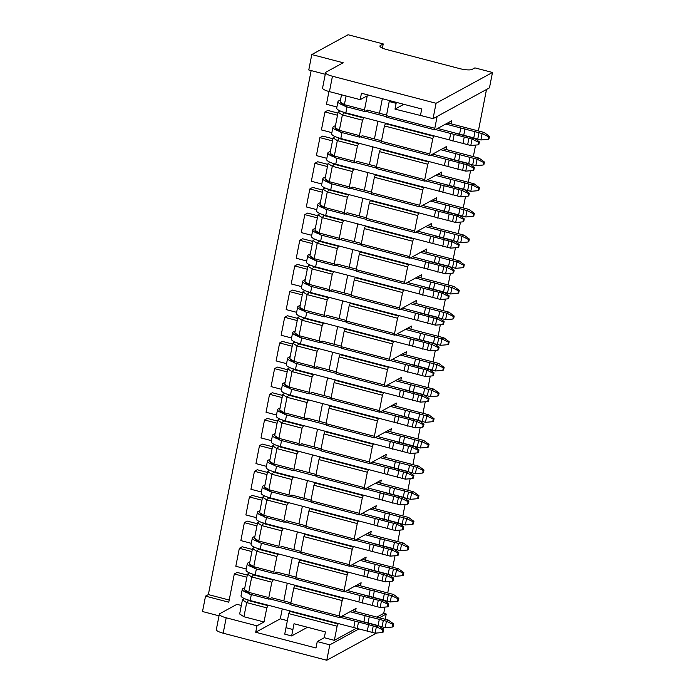 <?xml version="1.0" encoding="UTF-8"?>
<svg xmlns="http://www.w3.org/2000/svg" width="695" height="695" viewBox="0 0 695 695"><rect width="100%" height="100%" fill="white"/><g stroke="black" fill="none" stroke-linecap="round" stroke-linejoin="round"><path stroke-width="1.04" d="M393.77 624.023L392.962 624.466L392.458 627.029L393.266 626.595L393.77 624.023L388.47 620.131L352.052 610.618M350.037 611.722L383.319 620.409L382.059 626.829L385.195 627.646L386.455 621.234L388.47 620.131M383.319 620.409L386.455 621.234L392.962 624.466M392.458 627.029L385.195 627.646M359.55 620.948L382.059 626.829M379.374 619.054L378.115 625.474M369.332 616.43L368.072 622.85M365.11 615.657L363.85 622.068M398.808 598.36L398 598.795L397.497 601.366L398.305 600.923L398.808 598.36L393.509 594.46L357.091 584.955M355.076 586.05L388.357 594.746L387.098 601.158L390.234 601.983L391.493 595.563L393.509 594.46M388.357 594.746L391.493 595.563L398 598.795M397.497 601.366L390.234 601.983M364.58 595.285L387.098 601.158M384.413 593.391L383.154 599.802M374.37 590.767L373.111 597.179M370.14 589.986L368.889 596.406M403.838 572.689L403.031 573.132L402.535 575.695L403.335 575.26L403.838 572.689L398.548 568.797L362.121 559.284M360.106 560.387L393.387 569.075L392.128 575.495L395.273 576.311L396.532 569.9L398.548 568.797M393.387 569.075L396.532 569.9L403.031 573.132M402.535 575.695L395.273 576.311M369.618 569.613L392.128 575.495M389.452 567.719L388.192 574.139M379.401 565.096L378.141 571.516M375.178 564.323L373.919 570.743M408.877 547.026L408.069 547.469L407.565 550.032L408.373 549.589L408.877 547.026L403.578 543.134L367.16 533.621M365.144 534.716L398.426 543.412L397.166 549.823L400.303 550.649L401.562 544.228L403.578 543.134M398.426 543.412L401.562 544.228L408.069 547.469M407.565 550.032L400.303 550.649M374.657 543.95L397.166 549.823M394.482 542.057L393.222 548.477M384.439 539.433L383.18 545.853M380.217 538.651L378.957 545.071M413.916 521.354L413.108 521.797L412.604 524.369L413.412 523.926L413.916 521.354L408.617 517.462L372.199 507.949M370.183 509.053L403.456 517.74L402.205 524.16L405.341 524.977L406.601 518.566L408.617 517.462M403.456 517.74L406.601 518.566L413.108 521.797M412.604 524.369L405.341 524.977M379.687 518.279L402.205 524.16M399.521 516.385L398.261 522.805M389.469 513.761L388.218 520.181M385.247 512.988L383.988 519.408M418.946 495.691L418.138 496.134L417.634 498.697L418.442 498.254L418.946 495.691L413.647 491.799L377.229 482.287M375.213 483.39L408.495 492.077L407.235 498.497L410.38 499.314L411.631 492.894L413.647 491.799M408.495 492.077L411.631 492.894L418.138 496.134M417.634 498.697L410.38 499.314M384.726 492.616L407.235 498.497M404.56 490.722L403.3 497.142M394.508 488.099L393.248 494.519M390.286 487.325L389.026 493.737M423.985 470.02L423.177 470.463L422.673 473.034L423.481 472.591L423.985 470.02L418.685 466.128L382.267 456.615M380.252 457.718L413.534 466.406L412.274 472.826L415.41 473.643L416.67 467.231L418.685 466.128M413.534 466.406L416.67 467.231L423.177 470.463M422.673 473.034L415.41 473.643M389.765 466.944L412.274 472.826M409.59 465.059L408.33 471.471M399.547 462.436L398.287 468.847M395.325 461.654L394.065 468.074M429.015 444.357L428.216 444.8L427.712 447.363L428.52 446.92L429.015 444.357L423.724 440.465L387.306 430.952M385.291 432.055L418.564 440.743L417.304 447.163L420.449 447.98L421.709 441.56L423.724 440.465M418.564 440.743L421.709 441.56L428.216 444.8M427.712 447.363L420.449 447.98M394.795 441.282L417.304 447.163M414.628 439.388L413.369 445.808M404.577 436.764L403.317 443.184M400.355 435.991L399.095 442.402M434.054 418.694L433.246 419.128L432.742 421.7L433.55 421.257L434.054 418.694L428.754 414.793L392.336 405.289M390.321 406.384L423.603 415.08L422.343 421.491L425.488 422.317L426.739 415.897L428.754 414.793M423.603 415.08L426.739 415.897L433.246 419.128M432.742 421.7L425.488 422.317M399.834 415.61L422.343 421.491M419.667 413.725L418.407 420.136M409.616 411.101L408.356 417.513M405.394 410.319L404.134 416.739M439.092 393.022L438.284 393.466L437.781 396.028L438.588 395.594L439.092 393.022L433.793 389.131L397.375 379.618M395.359 380.721L428.641 389.409L427.382 395.829L430.518 396.645L431.777 390.225L433.793 389.131M428.641 389.409L431.777 390.225L438.284 393.466M437.781 396.028L430.518 396.645M404.872 389.947L427.382 395.829M424.697 388.053L423.437 394.473M414.654 385.43L413.395 391.85M410.432 384.656L409.173 391.068M444.122 367.36L443.323 367.794L442.819 370.365L443.618 369.922L444.122 367.36L438.832 363.459L402.414 353.955M400.398 355.049L433.671 363.746L432.412 370.157L435.557 370.982L436.816 364.562L438.832 363.459M433.671 363.746L436.816 364.562L443.323 367.794M442.819 370.365L435.557 370.982M409.902 364.284L432.412 370.157M429.736 362.39L428.476 368.802M419.684 359.767L418.425 366.178M415.462 358.985L414.203 365.405M449.161 341.688L448.353 342.131L447.849 344.694L448.657 344.26L449.161 341.688L443.862 337.796L407.444 328.283M405.428 329.387L438.71 338.074L437.45 344.494L440.587 345.311L441.846 338.899L443.862 337.796M438.71 338.074L441.846 338.899L448.353 342.131M447.849 344.694L440.587 345.311M414.941 338.613L437.45 344.494M434.766 336.719L433.515 343.139M424.723 334.095L423.464 340.515M420.501 333.322L419.241 339.733M454.2 316.025L453.392 316.46L452.888 319.031L453.696 318.588L454.2 316.025L448.901 312.125L412.483 302.62M410.467 303.715L443.749 312.411L442.489 318.823L445.625 319.648L446.885 313.228L448.901 312.125M443.749 312.411L446.885 313.228L453.392 316.46M452.888 319.031L445.625 319.648M419.971 312.95L442.489 318.823M439.805 311.056L438.545 317.467M429.762 308.432L428.502 314.844M425.54 307.65L424.28 314.07M459.23 290.354L458.431 290.797L457.927 293.36L458.726 292.925L459.23 290.354L453.939 286.462L417.513 276.949M415.497 278.052L448.779 286.74L447.519 293.16L450.664 293.976L451.924 287.565L453.939 286.462M448.779 286.74L451.924 287.565L458.431 290.797M457.927 293.36L450.664 293.976M425.01 287.278L447.519 293.16M444.843 285.384L443.584 291.804M434.792 282.761L433.532 289.181M430.57 281.988L429.31 288.399M464.269 264.691L463.461 265.125L462.957 267.697L463.765 267.254L464.269 264.691L458.969 260.79L422.551 251.286M420.536 252.381L453.818 261.077L452.558 267.488L455.694 268.313L456.954 261.893L458.969 260.79M453.818 261.077L456.954 261.893L463.461 265.125M462.957 267.697L455.694 268.313M430.049 261.615L452.558 267.488M449.874 259.721L448.614 266.142M439.831 257.098L438.571 263.518M435.609 256.316L434.349 262.736M469.307 239.019L468.5 239.462L467.996 242.025L468.804 241.591L469.307 239.019L464.008 235.127L427.59 225.614M425.575 226.718L458.856 235.405L457.597 241.825L460.733 242.642L461.993 236.231L464.008 235.127M458.856 235.405L461.993 236.231L468.5 239.462M467.996 242.025L460.733 242.642M435.079 235.944L457.597 241.825M454.912 234.05L453.653 240.47M444.87 231.426L443.61 237.846M440.639 230.653L439.388 237.073M474.338 213.356L473.53 213.799L473.026 216.362L473.834 215.919L474.338 213.356L469.047 209.464L432.62 199.952M430.605 201.055L463.886 209.742L462.627 216.154L465.772 216.979L467.031 210.559L469.047 209.464M463.886 209.742L467.031 210.559L473.53 213.799M473.026 216.362L465.772 216.979M440.117 210.281L462.627 216.154M459.951 208.387L458.691 214.807M449.9 205.763L448.64 212.184M445.677 204.99L444.418 211.402M479.376 187.685L478.568 188.128L478.064 190.699L478.872 190.256L479.376 187.685L474.077 183.793L437.659 174.28M435.643 175.383L468.925 184.071L467.666 190.491L470.802 191.307L472.061 184.896L474.077 183.793M468.925 184.071L472.061 184.896L478.568 188.128M478.064 190.699L470.802 191.307M445.156 184.609L467.666 190.491M464.981 182.724L463.721 189.136M454.938 180.101L453.679 186.512M450.716 179.319L449.457 185.739M484.415 162.022L483.607 162.465L483.103 165.028L483.911 164.585L484.415 162.022L479.116 158.13L442.698 148.617M440.682 149.72L473.955 158.408L472.704 164.828L475.84 165.645L477.1 159.225L479.116 158.13M473.955 158.408L477.1 159.225L483.607 162.465M483.103 165.028L475.84 165.645M450.186 158.947L472.704 164.828M470.02 157.053L468.76 163.473M459.968 154.429L458.717 160.849M455.746 153.656L454.487 160.067M489.445 136.359L488.637 136.793L488.133 139.365L488.941 138.922L489.445 136.359L484.146 132.458L447.728 122.946M445.712 124.049L478.994 132.736L477.734 139.156L480.879 139.973L482.13 133.562L484.146 132.458M478.994 132.736L482.13 133.562L488.637 136.793M488.133 139.365L480.879 139.973M455.225 133.275L477.734 139.156M475.059 131.39L473.799 137.801M465.007 128.766L463.747 135.178M460.785 127.984L459.525 134.404M244.848 587.562L242.894 588.622A13.431 3.041 11.1 0 0 242.277 589.317A13.431 3.041 11.1 0 0 248.106 593.113M269.634 598.855L290.936 604.424M339.959 617.221L376.377 626.734L378.393 625.63L341.975 616.126M290.892 602.782L271.649 597.761L269.035 599.186L268.8 597.596L271.823 582.193L273.413 579.604M382.884 629.965L376.377 626.734L375.118 633.154L382.38 632.537L383.188 632.094L383.692 629.531L382.884 629.965L382.38 632.537M378.393 625.63L383.692 629.531M242.277 589.317L241.017 595.737A13.431 3.041 11.1 0 0 250.165 600.523L375.118 633.154M373.241 625.917L371.981 632.328M368.498 624.996L367.238 631.416M358.446 622.372L357.187 628.793M355.032 621.156L353.772 627.576M249.887 561.89L247.933 562.959A13.431 3.041 11.1 0 0 247.316 563.654A13.431 3.041 11.1 0 0 253.136 567.441M274.673 573.193L295.974 578.753M344.998 591.558L381.416 601.071L383.432 599.967L347.014 590.455M295.922 577.111L276.688 572.089L274.065 573.523L273.839 571.924L276.862 556.53L278.443 553.941M387.923 604.303L381.416 601.071L380.156 607.482L387.419 606.865L388.227 606.431L388.731 603.859L387.923 604.303L387.419 606.865M383.432 599.967L388.731 603.859M247.316 563.654L246.056 570.065A13.431 3.041 11.1 0 0 255.204 574.852L380.156 607.482M378.28 600.245L377.02 606.666M373.528 599.333L372.268 605.753M363.485 596.71L362.225 603.13M360.071 595.493L358.811 601.905M254.917 536.227L252.971 537.287A13.431 3.041 11.1 0 0 252.355 537.982A13.431 3.041 11.1 0 0 258.175 541.779M279.703 547.521L301.005 553.09M350.037 565.886L386.455 575.399L388.47 574.296L352.052 564.792M300.961 551.448L281.718 546.426L279.103 547.851L278.877 546.261L281.892 530.858L283.482 528.278M392.962 578.631L386.455 575.399L385.195 581.819L392.458 581.202L393.257 580.759L393.761 578.197L392.962 578.631L392.458 581.202M388.47 574.296L393.761 578.197M252.355 537.982L251.095 544.402A13.431 3.041 11.1 0 0 260.234 549.189L385.195 581.819M383.31 574.583L382.05 580.994M378.567 573.662L377.307 580.082M368.524 571.038L367.264 577.458M365.101 569.822L363.841 576.242M259.956 510.556L258.001 511.624A13.431 3.041 11.1 0 0 257.385 512.319A13.431 3.041 11.1 0 0 263.214 516.107M284.741 521.858L306.043 527.418M355.067 540.224L391.485 549.736L393.5 548.633L357.082 539.12M306 525.785L286.757 520.755L284.133 522.188L283.908 520.59L286.931 505.195L288.521 502.607M397.992 552.968L391.485 549.736L390.225 556.148L397.488 555.531L398.296 555.096L398.8 552.525L397.992 552.968L397.488 555.531M393.5 548.633L398.8 552.525M257.385 512.319L256.125 518.731A13.431 3.041 11.1 0 0 265.273 523.517L390.225 556.148M388.349 548.911L387.089 555.331M383.605 547.999L382.346 554.419M373.554 545.375L372.294 551.795M370.14 544.159L368.88 550.57M264.995 484.893L263.04 485.953A13.431 3.041 11.1 0 0 262.423 486.648A13.431 3.041 11.1 0 0 268.244 490.444M289.78 496.195L311.082 501.755M360.106 514.552L396.524 524.065L398.539 522.961L362.121 513.457M311.03 500.113L291.796 495.092L289.172 496.525L288.946 494.927L291.969 479.524L293.551 476.944M403.031 527.297L396.524 524.065L395.264 530.485L402.527 529.868L403.335 529.425L403.838 526.862L403.031 527.297L402.527 529.868M398.539 522.961L403.838 526.862M262.423 486.648L261.164 493.068A13.431 3.041 11.1 0 0 270.312 497.855L395.264 530.485M393.387 523.248L392.128 529.659M388.635 522.336L387.376 528.747M378.593 519.712L377.333 526.124M375.178 518.487L373.919 524.907M270.025 459.221L268.079 460.29A13.431 3.041 11.1 0 0 267.462 460.985A13.431 3.041 11.1 0 0 273.283 464.773M294.81 470.524L316.112 476.084M365.136 488.889L401.562 498.402L403.578 497.299L367.151 487.786M316.069 474.45L296.826 469.42L294.211 470.854L293.985 469.255L297 453.861L298.589 451.272M408.069 501.634L401.562 498.402L400.303 504.813L407.565 504.196L408.365 503.762L408.868 501.191L408.069 501.634L407.565 504.196M403.578 497.299L408.868 501.191M267.462 460.985L266.202 467.396A13.431 3.041 11.1 0 0 275.342 472.183L400.303 504.813M398.417 497.577L397.158 503.997M393.674 496.664L392.414 503.084M383.623 494.041L382.372 500.461M380.208 492.825L378.949 499.245M275.064 433.558L273.109 434.618A13.431 3.041 11.1 0 0 272.492 435.313A13.431 3.041 11.1 0 0 278.321 439.11M299.849 444.861L321.151 450.421M370.174 463.226L406.592 472.73L408.608 471.636L372.19 462.123M321.099 448.779L301.865 443.757L299.241 445.191L299.015 443.592L302.038 428.19L303.628 425.609M413.099 475.971L406.592 472.73L405.333 479.15L412.595 478.534L413.403 478.091L413.907 475.528L413.099 475.971L412.595 478.534M408.608 471.636L413.907 475.528M272.492 435.313L271.232 441.733A13.431 3.041 11.1 0 0 280.38 446.52L405.333 479.15M403.456 471.914L402.197 478.325M398.713 471.001L397.453 477.413M388.661 468.378L387.402 474.789M385.247 467.162L383.988 473.573M280.094 407.887L278.148 408.955A13.431 3.041 11.1 0 0 277.531 409.65A13.431 3.041 11.1 0 0 283.352 413.438M304.888 419.189L326.181 424.749M375.213 437.555L411.631 447.067L413.647 445.964L377.229 436.451M326.137 423.116L306.903 418.086L304.28 419.519L304.054 417.93L307.077 402.527L308.658 399.938M418.138 450.299L411.631 447.067L410.371 453.479L417.634 452.871L418.442 452.428L418.946 449.856L418.138 450.299L417.634 452.871M413.647 445.964L418.946 449.856M277.531 409.65L276.271 416.062A13.431 3.041 11.1 0 0 285.419 420.849L410.371 453.479M408.495 446.242L407.235 452.662M403.743 445.33L402.483 451.75M393.7 442.706L392.44 449.126M390.277 441.49L389.026 447.91M285.132 382.224L283.186 383.284A13.431 3.041 11.1 0 0 282.561 383.979A13.431 3.041 11.1 0 0 288.39 387.775M309.918 393.526L331.22 399.086M380.243 411.892L416.67 421.396L418.685 420.301L382.259 410.788M331.176 397.444L311.933 392.423L309.318 393.857L309.093 392.258L312.107 376.855L313.697 374.275M423.168 424.636L416.67 421.396L415.41 427.816L422.664 427.199L423.472 426.756L423.976 424.193L423.168 424.636L422.664 427.199M418.685 420.301L423.976 424.193M282.561 383.979L281.31 390.399A13.431 3.041 11.1 0 0 290.449 395.186L415.41 427.816M413.525 420.579L412.265 426.999M408.782 419.667L407.522 426.078M398.73 417.043L397.471 423.455M395.316 415.827L394.056 422.239M290.171 356.552L288.216 357.621A13.431 3.041 11.1 0 0 287.6 358.316A13.431 3.041 11.1 0 0 293.429 362.104M314.957 367.855L336.258 373.415M385.282 386.22L421.7 395.733L423.715 394.63L387.297 385.117M336.206 371.782L316.972 366.76L314.349 368.185L314.123 366.595L317.146 351.192L318.736 348.603M428.207 398.965L421.7 395.733L420.44 402.144L427.703 401.536L428.511 401.093L429.015 398.53L428.207 398.965L427.703 401.536M423.715 394.63L429.015 398.53M287.6 358.316L286.34 364.736A13.431 3.041 11.1 0 0 295.488 369.514L420.44 402.144M418.564 394.908L417.304 401.328M413.812 393.995L412.561 400.416M403.769 391.372L402.509 397.792M400.355 390.156L399.095 396.576M295.201 330.889L293.255 331.958A13.431 3.041 11.1 0 0 292.638 332.644A13.431 3.041 11.1 0 0 298.459 336.441M319.995 342.192L341.288 347.752M390.321 360.557L426.739 370.061L428.754 368.967L392.336 359.454M341.245 346.11L322.011 341.089L319.387 342.522L319.161 340.924L322.185 325.529L323.766 322.94M433.246 373.302L426.739 370.061L425.479 376.482L432.742 375.865L433.55 375.43L434.054 372.859L433.246 373.302L432.742 375.865M428.754 368.967L434.054 372.859M292.638 332.644L291.379 339.064A13.431 3.041 11.1 0 0 300.527 343.851L425.479 376.482M423.594 369.245L422.343 375.665M418.85 368.333L417.591 374.744M408.808 365.709L407.548 372.12M405.385 364.493L404.125 370.904M300.24 305.218L298.294 306.286A13.431 3.041 11.1 0 0 297.668 306.982A13.431 3.041 11.1 0 0 303.498 310.769M325.025 316.52L346.327 322.089M395.351 334.886L431.769 344.399L433.784 343.295L397.366 333.791M346.284 320.447L327.041 315.426L324.426 316.851L324.191 315.261L327.215 299.858L328.805 297.269M438.276 347.63L431.769 344.399L430.518 350.819L437.772 350.202L438.58 349.759L439.084 347.196L438.276 347.63L437.772 350.202M433.784 343.295L439.084 347.196M297.668 306.982L296.409 313.402A13.431 3.041 11.1 0 0 305.557 318.188L430.518 350.819M428.633 343.582L427.373 349.993M423.889 342.661L422.63 349.081M413.838 340.037L412.578 346.458M410.424 338.821L409.164 345.241M305.279 279.555L303.324 280.624A13.431 3.041 11.1 0 0 302.707 281.319A13.431 3.041 11.1 0 0 308.528 285.106M330.064 290.858L351.366 296.418M400.389 309.223L436.808 318.727L438.823 317.632L402.405 308.12M351.314 294.776L332.08 289.754L329.456 291.188L329.23 289.589L332.253 274.195L333.843 271.606M443.314 321.967L436.808 318.727L435.548 325.147L442.811 324.53L443.618 324.096L444.122 321.524L443.314 321.967L442.811 324.53M438.823 317.632L444.122 321.524M302.707 281.319L301.448 287.73A13.431 3.041 11.1 0 0 310.596 292.517L435.548 325.147M433.671 317.91L432.412 324.33M428.919 316.998L427.66 323.418M418.877 314.375L417.617 320.795M415.462 313.158L414.203 319.57M310.309 253.892L308.363 254.952A13.431 3.041 11.1 0 0 307.746 255.647A13.431 3.041 11.1 0 0 313.567 259.443M335.094 265.186L356.396 270.755M405.428 283.551L441.846 293.064L443.862 291.961L407.444 282.457M356.353 269.113L337.11 264.091L334.495 265.516L334.269 263.926L337.292 248.523L338.873 245.943M448.353 296.296L441.846 293.064L440.587 299.484L447.849 298.867L448.649 298.424L449.152 295.862L448.353 296.296L447.849 298.867M443.862 291.961L449.152 295.862M307.746 255.647L306.486 262.067A13.431 3.041 11.1 0 0 315.626 266.854L440.587 299.484M438.701 292.248L437.442 298.659M433.958 291.327L432.698 297.747M423.915 288.703L422.656 295.123M420.492 287.487L419.233 293.907M315.348 228.221L313.393 229.289A13.431 3.041 11.1 0 0 312.776 229.984A13.431 3.041 11.1 0 0 318.605 233.772M340.133 239.523L361.435 245.083M410.458 257.888L446.876 267.401L448.892 266.298L412.474 256.785M361.391 243.45L342.149 238.42L339.534 239.853L339.299 238.255L342.322 222.86L343.912 220.272M453.383 270.633L446.876 267.401L445.617 273.813L452.879 273.196L453.687 272.761L454.191 270.19L453.383 270.633L452.879 273.196M448.892 266.298L454.191 270.19M312.776 229.984L311.516 236.396A13.431 3.041 11.1 0 0 320.664 241.182L445.617 273.813M443.74 266.576L442.48 272.996M438.997 265.664L437.737 272.084M428.945 263.04L427.686 269.46M425.531 261.824L424.271 268.235M320.386 202.558L318.432 203.618A13.431 3.041 11.1 0 0 317.815 204.313A13.431 3.041 11.1 0 0 323.635 208.109M345.172 213.852L366.474 219.42M415.497 232.217L451.915 241.73L453.931 240.626L417.513 231.122M366.421 217.778L347.187 212.757L344.564 214.182L344.338 212.592L347.361 197.189L348.942 194.609M458.422 244.961L451.915 241.73L450.655 248.15L457.918 247.533L458.726 247.09L459.23 244.527L458.422 244.961L457.918 247.533M453.931 240.626L459.23 244.527M317.815 204.313L316.555 210.733A13.431 3.041 11.1 0 0 325.703 215.52L450.655 248.15M448.779 240.913L447.519 247.324M444.027 240.001L442.767 246.412M433.984 237.377L432.724 243.789M430.57 236.152L429.31 242.572M325.416 176.886L323.47 177.955A13.431 3.041 11.1 0 0 322.854 178.65A13.431 3.041 11.1 0 0 328.674 182.438M350.202 188.189L371.504 193.749M420.536 206.554L456.954 216.067L458.969 214.964L422.551 205.451M371.46 192.115L352.217 187.085L349.602 188.519L349.377 186.92L352.391 171.526L353.981 168.937M463.461 219.299L456.954 216.067L455.694 222.478L462.957 221.861L463.756 221.427L464.26 218.856L463.461 219.299L462.957 221.861M458.969 214.964L464.26 218.856M322.854 178.65L321.594 185.061A13.431 3.041 11.1 0 0 330.733 189.848L455.694 222.478M453.809 215.242L452.549 221.662M449.066 214.329L447.806 220.749M439.023 211.706L437.763 218.126M435.6 210.489L434.34 216.91M330.455 151.223L328.5 152.283A13.431 3.041 11.1 0 0 327.884 152.978A13.431 3.041 11.1 0 0 333.713 156.775M355.241 162.526L376.542 168.086M425.566 180.882L461.984 190.395L463.999 189.301L427.581 179.788M376.49 166.444L357.256 161.422L354.632 162.856L354.407 161.257L357.43 145.854L359.02 143.274M468.491 193.636L461.984 190.395L460.724 196.815L467.987 196.198L468.795 195.755L469.299 193.193L468.491 193.636L467.987 196.198M463.999 189.301L469.299 193.193M327.884 152.978L326.624 159.398A13.431 3.041 11.1 0 0 335.772 164.185L460.724 196.815M458.848 189.579L457.588 195.99M454.104 188.666L452.845 195.078M444.053 186.043L442.793 192.454M440.639 184.818L439.379 191.238M335.494 125.552L333.539 126.62A13.431 3.041 11.1 0 0 332.922 127.315A13.431 3.041 11.1 0 0 338.743 131.103M360.279 136.854L381.581 142.414M430.605 155.22L467.023 164.732L469.038 163.629L432.62 154.116M381.529 140.781L362.295 135.751L359.671 137.184L359.445 135.595L362.469 120.192L364.05 117.603M473.53 167.964L467.023 164.732L465.763 171.144L473.026 170.536L473.834 170.093L474.338 167.521L473.53 167.964L473.026 170.536M469.038 163.629L474.338 167.521M332.922 127.315L331.663 133.727A13.431 3.041 11.1 0 0 340.811 138.513L465.763 171.144M463.886 163.907L462.627 170.327M459.134 162.995L457.875 169.415M449.092 160.371L447.832 166.791M445.669 159.155L444.418 165.575M340.524 99.889L338.578 100.949A13.431 3.041 11.1 0 0 337.961 101.644A13.431 3.041 11.1 0 0 343.782 105.44M365.309 111.191L386.611 116.751M435.635 129.557L472.061 139.061L474.077 137.966L437.65 128.453M386.568 115.109L367.325 110.088L364.71 111.521L364.484 109.923L367.247 95.806L360.192 99.654L361.452 93.243L421.735 108.985L420.475 115.396L433.037 118.68L436.06 103.277L332.453 76.224A10.069 2.285 -168.9 0 1 325.59 72.636A10.069 2.285 -168.9 0 1 326.051 72.115L343.182 62.758L311.786 54.557L348.065 34.75L383.223 43.933L380.408 45.47A10.069 2.285 -168.9 0 0 379.939 45.992A10.069 2.285 -168.9 0 0 386.802 49.58L459.638 68.605A10.069 2.285 -168.9 0 0 472.079 69.413L474.902 67.875L492.486 72.462L436.06 103.277M478.56 142.301L472.061 139.061L470.802 145.481L478.064 144.864L478.864 144.421L479.368 141.858L478.56 142.301L478.064 144.864M474.077 137.966L479.368 141.858M337.961 101.644L336.701 108.064A13.431 3.041 11.1 0 0 345.841 112.851L470.802 145.481M468.916 138.244L467.657 144.664M464.173 137.332L462.913 143.743M454.122 134.708L452.871 141.12M450.707 133.492L449.448 139.904M326.841 158.321L316.39 155.593L319.917 137.627L332.479 140.911M332.905 138.739L322.732 136.09L319.917 137.627M321.802 183.993L311.351 181.265L314.878 163.29L327.441 166.574M327.866 164.411L317.702 161.753L314.878 163.29M331.871 132.658L321.429 129.93L324.947 111.965L337.509 115.24M337.935 113.076L327.771 110.418L324.947 111.965M219.021 615.84L202.514 611.53L205.538 596.128L228.768 602.2L234.311 573.966L246.873 577.241M311.16 70.586L208.361 594.59L205.538 596.128M325.269 74.269L308.771 69.96L311.786 54.557M336.91 106.987L326.459 104.259L328.961 91.497M316.764 209.655L306.321 206.928L309.84 188.962L322.402 192.246M311.734 235.327L301.283 232.599L304.81 214.625L317.372 217.909M306.695 260.99L296.244 258.262L299.771 240.296L312.333 243.571M301.656 286.653L291.214 283.925L294.732 265.959L307.303 269.243M296.626 312.324L286.175 309.596L289.702 291.631L302.264 294.906M291.587 337.987L281.136 335.259L284.663 317.294L297.225 320.577M286.548 363.659L276.106 360.931L279.633 342.965L292.195 346.24M281.518 389.322L271.067 386.594L274.594 368.628L287.157 371.912M276.48 414.993L266.037 412.265L269.556 394.3L282.118 397.575M271.45 440.656L260.999 437.928L264.526 419.962L277.088 423.246M266.411 466.328L255.96 463.6L259.487 445.634L272.049 448.909M261.372 491.991L250.93 489.263L254.448 471.297L267.01 474.581M256.342 517.662L245.891 514.934L249.418 496.96L261.98 500.244M251.303 543.325L240.852 540.597L244.379 522.631L256.942 525.915M246.265 568.997L235.822 566.26L239.341 548.294L251.911 551.578M241.33 605.475L236.934 604.329L219.802 613.685A10.069 2.285 11.1 0 0 219.342 614.206A10.069 2.285 11.1 0 0 226.196 617.794L256.968 625.83L255.708 632.25L315.99 647.983L317.25 641.572L329.804 644.847L358.551 629.149M376.647 633.023L326.78 660.25L223.173 633.197A10.069 2.285 -168.9 0 1 216.319 629.609L219.342 614.206M326.78 660.25L329.804 644.847M368.923 623.485L369.436 623.207M379.809 617.542L386.229 614.033L385.204 619.271M383.258 629.21L383.64 627.238M384.961 607.074L383.718 613.381L386.229 614.033M433.037 118.68L489.462 87.865L492.486 72.462M486.509 89.481L478.412 130.747M476.822 138.844L476.622 139.843M475.597 145.073L473.373 156.41M471.783 164.507L471.592 165.506M470.567 170.744L468.334 182.081M466.753 190.178L466.553 191.177M465.528 196.407L463.304 207.744M461.715 215.841L461.515 216.84M460.49 222.07L458.266 233.416M456.676 241.513L456.485 242.503M455.46 247.741L453.236 259.079M451.646 267.175L451.446 268.174M450.421 273.404L448.197 284.75M446.607 292.847L446.416 293.837M445.382 299.076L443.158 310.413M441.568 318.51L441.377 319.509M440.352 324.739L438.128 336.085M436.538 344.181L436.338 345.172M435.313 350.41L433.089 361.748M431.499 369.844L431.308 370.843M430.274 376.073L428.051 387.419M426.461 395.516L426.27 396.506M425.244 401.745L423.02 413.082M421.431 421.179L421.231 422.178M420.206 427.408L417.982 438.745M416.392 446.842L416.201 447.841M415.167 453.079L412.943 464.416M411.362 472.513L411.162 473.512M410.137 478.742L407.913 490.079M406.323 498.176L406.123 499.175M405.098 504.405L402.874 515.751M401.284 523.848L401.093 524.847M400.068 530.077L397.835 541.414M396.254 549.51L396.054 550.51M395.029 555.739L392.805 567.085M391.216 575.182L391.016 576.172M389.991 581.411L387.767 592.748M386.177 600.845L385.986 601.844M244.466 598.603L242.433 599.872L239.662 613.989L243.928 616.734L264.022 621.982L266.793 607.864L268.374 605.276M246.847 599.524L248.463 600.558L246.699 602.617L242.433 599.872M248.463 600.558L267.775 605.606M266.793 607.864L246.699 602.617L243.928 616.734M249.505 572.932L247.463 574.209L244.449 589.603L246.204 591.888L249.714 594.147L248.714 592.349L268.8 597.596M244.449 589.603L248.714 592.349L251.729 576.946L247.463 574.209M269.035 599.186L249.714 594.147M288.764 613.598L289.745 611.348L338.1 623.971L337.118 626.221L288.764 613.598L284.733 634.135L291.639 635.942L292.899 629.522L285.993 627.715L292.899 629.522L294.037 623.745L325.434 631.946L324.296 637.715L317.25 641.572M291.005 604.928L290.779 603.33L339.134 615.961L339.36 617.551L291.005 604.928M251.885 573.861L253.493 574.895L251.729 576.946L271.823 582.193M253.493 574.895L272.805 579.943M254.535 547.269L252.502 548.537L249.479 563.94L251.243 566.216L254.752 568.475L253.744 566.677L273.839 571.924M249.479 563.94L253.744 566.677L256.768 551.283L252.502 548.537M274.065 573.523L254.752 568.475M293.803 587.935L294.784 585.677L343.13 598.299L342.149 600.558L293.803 587.935L290.779 603.33M296.044 579.256L295.818 577.667L344.164 590.29L344.39 591.888L296.044 579.256M256.915 548.19L258.531 549.232L256.768 551.283L276.862 556.53M258.531 549.232L277.844 554.271M259.574 521.597L257.541 522.875L254.518 538.269L256.273 540.554L259.791 542.812L258.783 541.014L278.877 546.261M254.518 538.269L258.783 541.014L261.807 525.611L257.541 522.875M279.103 547.851L259.791 542.812M298.841 562.264L299.823 560.014L348.169 572.637L347.187 574.895L298.841 562.264L295.818 577.667M301.083 553.594L300.848 551.995L349.203 564.627L349.429 566.216L301.083 553.594M261.954 522.527L263.561 523.561L261.807 525.611L281.892 530.858M263.561 523.561L282.882 528.608M264.604 495.935L262.571 497.203L259.556 512.606L261.311 514.882L264.821 517.141L263.813 515.343L283.908 520.59M259.556 512.606L263.813 515.343L266.837 499.948L262.571 497.203M284.133 522.188L264.821 517.141M303.871 536.601L304.853 534.342L353.208 546.974L352.226 549.224L303.871 536.601L300.848 551.995M306.113 527.931L305.887 526.332L354.233 538.955L354.467 540.554L306.113 527.931M266.984 496.855L268.6 497.898L266.837 499.948L286.931 505.195M268.6 497.898L287.912 502.937M269.643 470.272L267.61 471.54L264.587 486.943L266.341 489.219L269.86 491.478L268.852 489.68L288.946 494.927M264.587 486.943L268.852 489.68L271.875 474.277L267.61 471.54M289.172 496.525L269.86 491.478M308.91 510.929L309.892 508.679L358.238 521.302L357.256 523.561L308.91 510.929L305.887 526.332M311.152 502.259L310.926 500.669L359.272 513.292L359.497 514.882L311.152 502.259M272.023 471.193L273.639 472.226L271.875 474.277L291.969 479.524M273.639 472.226L292.951 477.274M274.681 444.6L272.649 445.869L269.625 461.272L271.38 463.556L274.899 465.815L273.891 464.008L293.985 469.255M269.625 461.272L273.891 464.008L276.914 448.614L272.649 445.869M294.211 470.854L274.899 465.815M313.94 485.266L314.931 483.008L363.277 495.639L362.295 497.889L313.94 485.266L310.926 500.669M316.182 476.596L315.956 474.998L364.31 487.621L364.536 489.219L316.182 476.596M277.062 445.521L278.669 446.564L276.914 448.614L297 453.861M278.669 446.564L297.981 451.602M279.711 418.937L277.679 420.206L274.664 435.609L276.419 437.885L279.929 440.144L278.921 438.345L299.015 443.592M274.664 435.609L278.921 438.345L281.944 422.942L277.679 420.206M299.241 445.191L279.929 440.144M318.979 459.595L319.961 457.345L368.315 469.968L367.334 472.226L318.979 459.595L315.956 474.998M321.22 450.925L320.994 449.335L369.34 461.958L369.575 463.556L321.22 450.925M282.092 419.858L283.708 420.892L281.944 422.942L302.038 428.19M283.708 420.892L303.02 425.939M284.75 393.266L282.717 394.534L279.694 409.937L281.449 412.222L284.967 414.481L283.96 412.682L304.054 417.93M279.694 409.937L283.96 412.682L286.983 397.279L282.717 394.534M304.28 419.519L284.967 414.481M324.018 433.932L324.999 431.673L373.345 444.305L372.364 446.555L324.018 433.932L320.994 449.335M326.259 425.262L326.033 423.663L374.379 436.286L374.605 437.885L326.259 425.262M287.131 394.187L288.746 395.229L286.983 397.279L307.077 402.527M288.746 395.229L308.059 400.268M289.789 367.603L287.756 368.871L284.733 384.274L286.488 386.55L290.006 388.809L288.998 387.011L309.093 392.258M284.733 384.274L288.998 387.011L292.013 371.608L287.756 368.871M309.318 393.857L290.006 388.809M329.048 408.26L330.029 406.01L378.384 418.633L377.402 420.892L329.048 408.26L326.033 423.663M331.289 399.59L331.063 398L379.418 410.623L379.644 412.222L331.289 399.59M292.169 368.524L293.777 369.558L292.013 371.608L312.107 376.855M293.777 369.558L313.089 374.605M294.819 341.931L292.786 343.208L289.763 358.603L291.526 360.887L295.036 363.146L294.028 361.348L314.123 366.595M289.763 358.603L294.028 361.348L297.052 345.945L292.786 343.208M314.349 368.185L295.036 363.146M334.087 382.597L335.068 380.339L383.423 392.97L382.432 395.22L334.087 382.597L331.063 398M336.328 373.927L336.102 372.329L384.448 384.961L384.674 386.55L336.328 373.927M297.199 342.861L298.815 343.895L297.052 345.945L317.146 351.192M298.815 343.895L318.128 348.933M299.858 316.268L297.825 317.537L294.802 332.94L296.557 335.216L300.075 337.475L299.067 335.676L319.161 340.924M294.802 332.94L299.067 335.676L302.09 320.282L297.825 317.537M319.387 342.522L300.075 337.475M339.125 356.935L340.107 354.676L388.453 367.299L387.471 369.558L339.125 356.935L336.102 372.329M341.367 348.256L341.141 346.666L389.487 359.289L389.713 360.887L341.367 348.256M302.238 317.189L303.854 318.223L302.09 320.282L322.185 325.529M303.854 318.223L323.166 323.271M304.897 290.597L302.864 291.874L299.84 307.268L301.595 309.553L305.114 311.812L304.106 310.013L324.191 315.261M299.84 307.268L304.106 310.013L307.12 294.611L302.864 291.874M324.426 316.851L305.114 311.812M344.155 331.263L345.137 329.013L393.492 341.636L392.51 343.886L344.155 331.263L341.141 346.666M346.397 322.593L346.171 320.994L394.525 333.626L394.751 335.216L346.397 322.593M307.277 291.526L308.884 292.56L307.12 294.611L327.215 299.858M308.884 292.56L328.196 297.599M309.927 264.934L307.894 266.202L304.87 281.605L306.634 283.881L310.144 286.14L309.136 284.342L329.23 289.589M304.87 281.605L309.136 284.342L312.159 268.948L307.894 266.202M329.456 291.188L310.144 286.14M349.194 305.6L350.176 303.341L398.522 315.964L397.54 318.223L349.194 305.6L346.171 320.994M351.435 296.921L351.21 295.332L399.556 307.954L399.781 309.553L351.435 296.921M312.307 265.855L313.923 266.889L312.159 268.948L332.253 274.195M313.923 266.889L333.235 271.936M314.965 239.262L312.932 240.54L309.909 255.934L311.664 258.219L315.183 260.477L314.175 258.679L334.269 263.926M309.909 255.934L314.175 258.679L317.198 243.276L312.932 240.54M334.495 265.516L315.183 260.477M354.233 279.929L355.214 277.679L403.56 290.302L402.579 292.56L354.233 279.929L351.21 295.332M356.474 271.259L356.24 269.66L404.594 282.292L404.82 283.881L356.474 271.259M317.346 240.192L318.962 241.226L317.198 243.276L337.292 248.523M318.962 241.226L338.274 246.273M320.004 213.6L317.963 214.868L314.948 230.271L316.703 232.547L320.213 234.806L319.205 233.007L339.299 238.255M314.948 230.271L319.205 233.007L322.228 217.613L317.963 214.868M339.534 239.853L320.213 234.806M359.263 254.266L360.245 252.007L408.599 264.63L407.618 266.889L359.263 254.266L356.24 269.66M361.504 245.596L361.278 243.997L409.633 256.62L409.859 258.219L361.504 245.596M322.384 214.52L323.992 215.563L322.228 217.613L342.322 222.86M323.992 215.563L343.304 220.602M325.034 187.937L323.001 189.205L319.978 204.599L321.742 206.884L325.251 209.143L324.244 207.345L344.338 212.592M319.978 204.599L324.244 207.345L327.267 191.942L323.001 189.205M344.564 214.182L325.251 209.143M364.302 228.594L365.283 226.344L413.629 238.967L412.648 241.226L364.302 228.594L361.278 243.997M366.543 219.924L366.317 218.326L414.663 230.957L414.889 232.547L366.543 219.924M327.415 188.858L329.03 189.891L327.267 191.942L347.361 197.189M329.03 189.891L348.343 194.939M330.073 162.265L328.04 163.534L325.017 178.936L326.772 181.213L330.29 183.471L329.282 181.673L349.377 186.92M325.017 178.936L329.282 181.673L332.306 166.279L328.04 163.534M349.602 188.519L330.29 183.471M369.34 202.931L370.322 200.673L418.668 213.304L417.686 215.554L369.34 202.931L366.317 218.326M371.582 194.261L371.347 192.663L419.702 205.286L419.928 206.884L371.582 194.261M332.453 163.186L334.06 164.228L332.306 166.279L352.391 171.526M334.06 164.228L353.381 169.267M335.103 136.602L333.07 137.871L330.055 153.274L331.81 155.55L335.32 157.808L334.312 156.01L354.407 161.257M330.055 153.274L334.312 156.01L337.336 140.607L333.07 137.871M354.632 162.856L335.32 157.808M374.37 177.26L375.352 175.01L423.707 187.633L422.725 189.891L374.37 177.26L371.347 192.663M376.612 168.59L376.386 167L424.732 179.623L424.966 181.213L376.612 168.59M337.483 137.523L339.099 138.557L337.336 140.607L357.43 145.854M339.099 138.557L358.411 143.604M340.142 110.931L338.109 112.199L335.086 127.602L336.84 129.887L340.359 132.146L339.351 130.347L359.445 135.595M335.086 127.602L339.351 130.347L342.374 114.944L338.109 112.199M359.671 137.184L340.359 132.146M379.409 151.597L380.391 149.338L428.737 161.97L427.755 164.22L379.409 151.597L376.386 167M381.651 142.927L381.425 141.328L429.771 153.951L429.996 155.55L381.651 142.927M342.522 111.852L344.138 112.894L342.374 114.944L362.469 120.192M344.138 112.894L363.45 117.933M341.523 94.781L340.124 101.939L341.879 104.215L345.398 106.474L344.39 104.676L364.484 109.923M340.124 101.939L344.39 104.676L346.093 95.98M364.71 111.521L345.398 106.474M384.439 125.925L385.43 123.675L433.776 136.298L432.794 138.557L384.439 125.925L381.425 141.328M386.681 117.255L386.455 115.665L434.809 128.288L435.035 129.887L386.681 117.255M427.755 164.22L424.732 179.623M446.12 149.512L446.729 146.419L429.996 155.55M380.99 149.008L380.391 149.338M428.737 161.97L429.345 161.64M441.082 175.175L441.69 172.082L424.966 181.213M375.96 174.68L375.352 175.01M423.707 187.633L424.306 187.303M436.043 200.846L436.651 197.745L419.928 206.884M370.921 200.342L370.322 200.673M418.668 213.304L419.276 212.974M431.013 226.509L431.621 223.416L414.889 232.547M365.891 226.014L365.283 226.344M413.629 238.967L414.237 238.637M425.974 252.181L426.582 249.079L409.859 258.219M360.853 251.677L360.245 252.007M408.599 264.63L409.199 264.3M420.944 277.844L421.544 274.751L404.82 283.881M355.814 277.348L355.214 277.679M403.56 290.302L404.169 289.971M415.905 303.515L416.514 300.414L399.781 309.553M350.784 303.011L350.176 303.341M398.522 315.964L399.13 315.634M410.867 329.178L411.475 326.085L394.751 335.216M345.745 328.683L345.137 329.013M393.492 341.636L394.091 341.306M405.837 354.841L406.445 351.748L389.713 360.887M340.706 354.346L340.107 354.676M388.453 367.299L389.061 366.969M400.798 380.512L401.406 377.42L384.674 386.55M335.676 380.009L335.068 380.339M383.423 392.97L384.022 392.64M395.759 406.175L396.367 403.083L379.644 412.222M330.638 405.68L330.029 406.01M378.384 418.633L378.983 418.303M390.729 431.847L391.337 428.754L374.605 437.885M325.599 431.343L324.999 431.673M373.345 444.305L373.953 443.975M385.69 457.51L386.298 454.417L369.575 463.556M320.569 457.015L319.961 457.345M368.315 469.968L368.915 469.638M380.652 483.181L381.26 480.089L364.536 489.219M315.53 482.678L314.931 483.008M363.277 495.639L363.885 495.309M375.621 508.844L376.23 505.751L359.497 514.882M310.5 508.349L309.892 508.679M358.238 521.302L358.846 520.972M370.583 534.516L371.191 531.414L354.467 540.554M305.461 534.012L304.853 534.342M353.208 546.974L353.807 546.644M365.544 560.179L366.152 557.086L349.429 566.216M300.422 559.683L299.823 560.014M348.169 572.637L348.777 572.306M360.514 585.85L361.122 582.749L344.39 591.888M295.392 585.346L294.784 585.677M343.13 598.299L343.738 597.969M309.84 188.962L312.663 187.424L322.828 190.074M304.81 214.625L307.633 213.087L317.797 215.745M299.771 240.296L302.594 238.759L312.759 241.408M294.732 265.959L297.556 264.421L307.729 267.08M289.702 291.631L292.526 290.084L302.69 292.743M284.663 317.294L287.487 315.756L297.651 318.406M279.633 342.965L282.448 341.419L292.621 344.077M274.594 368.628L277.418 367.09L287.582 369.74M269.556 394.3L272.379 392.753L282.544 395.412M264.526 419.962L267.34 418.425L277.514 421.074M259.487 445.634L262.31 444.088L272.475 446.746M254.448 471.297L257.272 469.759L267.436 472.409M249.418 496.96L252.233 495.422L262.406 498.08M244.379 522.631L247.203 521.094L257.367 523.743M239.341 548.294L242.164 546.757L252.328 549.415M234.311 573.966L237.134 572.419L247.298 575.078M208.361 594.59L229.194 600.028M451.151 123.84L451.759 120.748L435.035 129.887M386.029 123.345L385.43 123.675M433.776 136.298L434.384 135.968M355.475 611.513L356.083 608.42L339.36 617.551M290.354 611.018L289.745 611.348M338.1 623.971L338.7 623.641M307.52 627.264L291.639 635.942M287.382 620.67L280.293 618.819L282.24 608.898M283.803 600.932L287.27 583.227M288.833 575.26L292.308 557.564M293.872 549.597L297.347 531.892M298.911 523.926L302.377 506.229M303.941 498.263L307.416 480.558M308.98 472.6L312.455 454.895M314.01 446.928L317.485 429.223M319.048 421.266L322.523 403.56M324.087 395.594L327.562 377.889M329.117 369.931L332.592 352.226M334.156 344.26L337.631 326.563M339.195 318.597L342.661 300.892M344.225 292.925L347.7 275.229M349.264 267.262L352.739 249.557M354.302 241.591L357.769 223.894M359.332 215.928L362.807 198.223M364.371 190.265L367.846 172.56M369.41 164.593L372.876 146.888M374.44 138.93L377.915 121.225M379.479 113.259L382.337 98.69M389.417 100.54L386.455 115.665M403.821 104.302L395.003 109.124L396.324 102.347M396.133 103.346L389.226 101.548M426.469 116.968L395.003 109.124M432.794 138.557L429.771 153.951M422.725 189.891L419.702 205.286M417.686 215.554L414.663 230.957M412.648 241.226L409.633 256.62M407.618 266.889L404.594 282.292M402.579 292.56L399.556 307.954M397.54 318.223L394.525 333.626M392.51 343.886L389.487 359.289M387.471 369.558L384.448 384.961M382.432 395.22L379.418 410.623M377.402 420.892L374.379 436.286M372.364 446.555L369.34 461.958M367.334 472.226L364.31 487.621M362.295 497.889L359.272 513.292M357.256 523.561L354.233 538.955M352.226 549.224L349.203 564.627M347.187 574.895L344.164 590.29M342.149 600.558L339.134 615.961M337.118 626.221L334.347 640.338L324.296 637.715M383.718 613.381L377.298 616.891M356.161 628.428L334.347 640.338M437.129 116.439L434.809 128.288M280.293 618.819L255.708 632.25M382.415 48.094L383.223 43.933M264.022 621.982L256.968 625.83M360.192 99.654L329.43 91.627A10.069 2.285 -168.9 0 1 322.567 88.03L325.59 72.636M251.338 594.564L250.165 600.523M256.368 568.901L255.204 574.852M261.407 543.238L260.234 549.189M266.446 517.567L265.273 523.517M271.476 491.904L270.312 497.855M276.514 466.232L275.342 472.183M281.544 440.569L280.38 446.52M286.583 414.898L285.419 420.849M291.622 389.235L290.449 395.186M296.652 363.563L295.488 369.514M301.691 337.9L300.527 343.851M306.73 312.229L305.557 318.188M311.76 286.566L310.596 292.517M316.798 260.894L315.626 266.854M321.837 235.231L320.664 241.182M326.867 209.569L325.703 215.52M331.906 183.897L330.733 189.848M336.936 158.234L335.772 164.185M341.975 132.563L340.811 138.513M347.014 106.9L345.841 112.851M223.173 633.197L226.196 617.794M380.174 46.652L380.408 45.47M329.43 91.627L332.453 76.224"/></g></svg>
